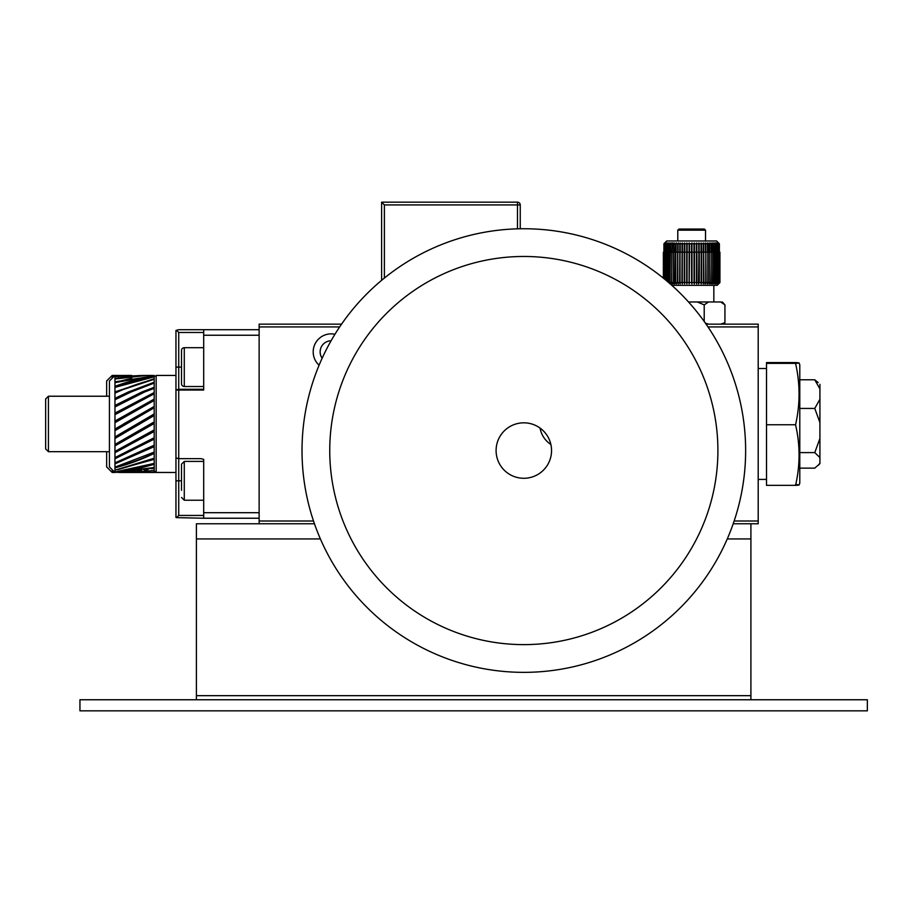 <?xml version="1.0" encoding="UTF-8"?>
<svg xmlns="http://www.w3.org/2000/svg" width="913" height="913" viewBox="0 0 913 913"><rect width="100%" height="100%" fill="white"/><g stroke="black" fill="none" stroke-linecap="round" stroke-linejoin="round"><path stroke-width="1.37" d="M322.141 358.238A11.093 11.093 0 0 1 331.088 340.789A11.093 11.093 0 0 0 322.141 358.238M106.65 396.231L106.65 380.983L112.196 375.437L112.196 378.21M114.273 471.793L112.196 472.478L114.034 472.478L112.196 472.466L106.65 466.931L106.65 451.684L48.423 451.684L109.423 451.684M112.265 376.282L113.965 376.407M112.858 376.544L112.196 376.487M112.196 375.437L114.034 375.437L112.196 375.448M114.33 376.076L112.196 376.293M112.196 375.517L114.947 375.448M112.196 376.624L113.999 376.396M112.607 470.115L112.196 470.663L113.007 470.526M112.196 470.663L112.196 471.987M112.196 472.192L114.502 472.021M131.734 472.478L154.194 470.435L131.175 472.478M153.384 472.42L175.958 472.478L156.157 472.478L156.157 375.437L175.958 375.437M203.69 332.469L178.731 332.469L176.551 330.278L178.731 329.696L259.132 329.696M203.69 329.696L203.69 335.242L259.132 335.242M203.69 335.242L203.69 390.034L178.731 390.034L178.731 458.634L200.917 458.634L203.69 459.376L203.69 518.23L176.551 517.637L178.731 515.457L203.69 515.457M176.551 517.637L175.958 517.488L175.958 457.892L178.731 458.634L178.731 515.457M203.69 512.684L259.132 512.684M259.132 518.23L203.69 518.23M178.731 390.034L175.958 390.034L175.958 330.438L176.551 330.278M175.958 457.892L175.958 390.034M178.731 332.469L178.731 389.28L203.69 389.28M176.551 389.874L178.731 389.28M145.133 469.602L154.194 467.513L114.958 472.466L109.423 466.931L109.423 380.983L114.958 375.437L114.958 393.149L117.788 391.882C129.612 386.519 141.743 382.353 154.194 379.351L154.194 378.735L114.958 391.917M154.194 399.061L114.958 421.041L114.958 422.673L154.194 400.465L154.194 387.306L142.108 392.248L114.958 405.68M154.194 387.306L142.108 391.882L114.958 405.475L114.958 406.993L144.859 391.882L154.194 388.367M114.958 406.993L114.958 414.707L154.194 393.8M154.194 392.533L114.958 413.11M114.958 399.746L131.324 391.882L154.194 383.095L154.194 382.239L128.573 391.882L114.958 398.342L114.958 405.475M154.194 382.718L128.573 392.248L114.958 398.639M114.958 393.149L114.958 398.342M154.194 379.249L114.958 392.282M114.958 445.658L154.194 423.495L154.194 421.886L150.451 424.077M118.279 378.324L114.958 378.952M114.958 467.353C128.824 463.747 141.903 458.988 154.194 453.065L154.194 452.095L114.958 467.136L114.958 467.855C128.824 464.203 141.903 459.387 154.194 453.407L154.194 458.212L114.958 470.195L154.194 459.342L154.194 458.212M116.738 378.085L118.188 378.336M116.807 378.598L115.437 378.336M118.188 377.811L119.557 378.073M122.958 377.012L124.476 377.206M123.221 377.411L121.726 377.206M124.955 377.137L123.575 376.921M118.199 375.448L114.958 375.448M124.955 376.727L126.336 376.921M129.178 376.544L127.535 376.407M128.585 376.282L130.285 376.407M114.958 375.517L130.354 375.437L114.958 376.293M132.077 376.008L133.104 376.099M131.734 375.448L130.354 375.437M133.789 376.042L131.723 375.996M131.381 376.008L134.2 375.996M114.958 386.347C128.288 381.337 141.367 378.039 154.194 376.453L154.194 377.571M114.958 376.624L143.889 375.437L114.958 378.439M138.502 375.551L139.872 375.608M145.27 375.448L143.889 375.437M131.814 378.324L114.958 382.296M154.194 376.03L114.958 381.817M154.194 375.483L146.651 375.437L114.958 379.021M145.418 378.313L114.958 386.781M114.958 382.65L154.194 375.574M154.194 378.735L154.194 377.354M114.958 387.397L154.194 376.818M154.194 382.239L154.194 379.865M154.194 386.884L154.194 383.563M154.194 392.898L114.958 413.235M114.958 414.707L114.958 421.041L154.194 399.346M123.575 423.963L154.194 406.445L114.958 429.053L114.958 430.674L154.194 407.769L154.194 400.739M114.958 422.673L114.958 429.053M114.958 430.594L125.868 424.237M154.194 413.92L114.958 436.928L114.958 438.491L154.194 415.529L154.194 407.769M114.958 430.674L114.958 436.928M154.194 414.034L137.121 423.963M114.958 438.32L139.883 423.963M154.194 415.529L154.194 421.863L114.958 444.448L114.958 445.909L154.194 423.495L154.194 429.875L114.958 451.41L114.958 452.734L154.194 431.495L154.194 429.806M114.958 438.491L114.958 444.448M114.958 445.909L114.958 451.41M114.958 452.403L154.194 431.404L154.194 437.726L114.958 457.618L114.958 467.136M114.958 458.372L154.194 439.107L154.194 437.567M114.958 452.734L114.958 457.618M114.958 467.855L114.958 470.195M118.085 469.602L154.194 458.942M154.194 463.405L114.958 471.987L134.873 469.499L154.194 464.329L154.194 459.342M114.958 470.663L114.958 471.987M131.598 469.602L154.194 463.872L154.194 467.513M114.958 472.192L127.58 472.478M124.955 472.375L123.575 472.318M154.194 470.435L154.194 467.696L118.188 472.478M129.669 471.884L131.997 471.918M132.077 471.918L129.247 471.918M143.626 472.478L154.194 472.101L154.194 470.343M124.955 472.238L126.336 472.318M134.279 471.382L135.923 471.519M134.873 471.633L133.172 471.519M131.381 471.918L130.354 471.816M152.037 472.375L150.668 472.318M138.502 471.188L137.121 470.994M118.188 467.011L117.275 466.76M145.304 472.478L154.194 472.478L154.194 471.724M146.639 472.478L154.194 472.272M140.499 470.903L138.981 470.709M119.089 466.76L118.188 466.52M119.569 466.144L120.436 466.383M140.237 470.503L141.732 470.709M126.336 464.124L127.044 464.352M146.651 469.328L148.02 469.579M146.719 469.83L145.27 469.579M125.709 464.785L124.967 464.557M145.27 470.104L143.9 469.853M124.955 465.014L124.214 464.785M152.037 468.711L150.919 468.449M131.734 462.743L131.107 462.526M133.104 461.807L133.709 462.024M153.418 467.89L154.194 468.072M153.167 468.449L152.037 468.198M132.351 462.526L131.734 462.298M154.194 452.095L154.194 445.19L114.958 462.914M114.958 463.861L154.194 446.651L114.958 463.405M154.194 445.19L154.194 439.107L114.958 458.771M156.157 376.396L154.194 375.825M45.65 442.588L45.65 399.004L48.423 396.231L48.423 451.684L45.65 448.911L45.65 442.588M797.471 362.701L799.069 362.94M798.943 363.043L798.327 363.146M797.003 363.271L795.896 363.34M797.471 485.214L798.738 485.077M819.92 457.561L814.761 452.608L819.92 438.514L819.92 463.61L818.196 465.345L819.92 463.176M819.92 422.525L814.761 408.431L819.92 399.289L819.92 438.514M819.92 384.305L819.92 388.927L814.761 379.785L818.196 382.581M819.92 388.927L819.92 399.289M799.788 468.141L814.761 468.141L819.92 463.61M814.761 452.608L799.788 452.608M814.761 408.431L799.788 408.431M814.761 379.785L799.788 379.785M799.092 362.963L799.788 364.812L799.788 483.103L799.092 484.963M795.565 485.351L766.509 485.351L766.509 362.575L795.565 362.575C800.222 362.838 800.222 363.1 795.565 363.363C800.21 383.859 800.21 404.322 795.565 424.75C800.222 444.951 800.222 465.151 795.565 485.351C800.222 485.088 800.222 484.814 795.565 484.552M795.565 362.575C800.222 362.838 800.222 363.1 795.565 363.363L766.509 363.363M766.509 424.75L795.565 424.75M664.721 242.949L663.934 243.748L663.934 252.205L663.934 243.748L666.695 240.975L716.602 240.975L719.376 243.748L718.234 242.949L718.942 243.748L717.744 242.949L718.405 243.748L717.059 242.949L717.675 243.748L716.191 242.949L716.739 243.748L715.13 242.949L715.621 243.748L714.548 243.748L713.658 242.961L714.308 243.748L713.099 243.748L713.099 252.205M718.485 242.961L719.284 243.748L719.296 252.205L719.261 243.748M718.588 242.949L719.376 243.748L719.376 252.205M718.12 242.949L718.976 243.748L719.01 252.205M716.865 242.949L717.744 243.748M715.94 242.949L716.819 243.748M714.833 242.949L715.712 243.748M712.38 242.961L713.099 243.748L712.471 242.949L712.836 243.748L711.489 243.748L711.489 252.205M710.793 242.961L711.489 243.748L710.907 242.949L711.193 243.748L709.721 243.748L709.721 252.205M709.07 242.961L709.721 243.748L709.196 242.949L709.401 243.748L707.826 243.748L707.347 242.949L707.472 243.748L705.795 243.748L705.726 282.562L705.019 283.897L706.091 282.562L705.235 283.897M707.21 242.961L707.826 243.748M705.235 242.961L705.795 243.748L705.372 242.949L705.429 243.748L703.661 243.748L703.661 252.205L705.726 252.205M676.293 242.961L675.825 243.748M674.114 242.949L674.079 252.205M672.402 242.949L672.276 252.205M671.089 242.961L670.473 243.748L670.621 252.205M718.234 283.829L719.935 282.562L717.162 285.335L671.808 285.335M668.442 282.379L668.442 252.205L670.21 252.205L670.039 282.562L671.089 283.897M668.681 252.205L668.681 282.562L669.937 282.562L671.215 283.909L670.21 282.562L671.603 282.562L671.9 252.205L671.717 282.562L672.402 283.909M671.603 282.562L672.824 283.909L671.9 282.562L673.417 282.562L673.737 252.205L674.114 283.909M675.494 282.562L676.293 283.897M677.583 252.205L677.583 282.562L678.291 283.897M705.795 252.205L706.091 282.562L707.815 282.562L707.347 283.909L708.157 282.562L709.778 282.562L709.778 252.205L708.157 252.205L708.157 282.562L707.21 283.897M709.778 252.205L710.097 282.562L709.07 283.897M709.778 282.562L709.196 283.909L710.097 282.562L711.592 282.562L711.889 252.205L711.889 282.562L710.793 283.897M711.592 282.562L710.907 283.909L711.889 282.562L713.27 282.562L713.487 252.205L713.532 282.562L712.38 283.897M717.059 283.84L719.49 282.562L718.211 283.852M713.27 282.562L712.22 283.897L713.532 282.562L714.776 282.562L713.886 283.909L715.016 282.562L716.112 282.562L715.13 283.909L716.317 282.562L717.253 282.562L716.191 283.909L718.2 282.562L717.059 283.76M713.487 252.205L715.016 252.205L715.016 282.562M673.417 282.562L674.57 283.909L673.737 282.562L675.369 282.562L675.369 252.205L673.737 252.205L673.76 243.748L672.276 243.748L672.824 242.949L671.979 243.748L670.621 243.748L671.215 242.949L669.126 243.748L669.126 252.205M671.979 252.205L671.979 243.748M667.129 281.25L667.129 252.205L668.442 252.205M667.597 252.205L667.597 243.748L666.661 243.748L666.661 252.205M665.988 280.302L665.988 252.205L667.129 252.205M666.49 252.205L666.49 243.748L665.714 243.748L665.714 252.205M664.847 252.205L664.847 243.748L664.413 252.205L665.988 252.205M663.865 278.545L663.934 243.748M672.116 252.205L672.116 243.748M705.601 252.205L705.601 243.748M711.33 252.205L711.33 243.748M714.308 252.205L714.308 243.748M712.836 252.205L712.836 243.748M711.193 252.205L711.193 243.748M707.472 252.205L707.472 243.748M701.047 252.205L701.047 243.748L699.141 243.748L699.141 252.205L701.252 252.205L701.15 283.909L701.652 282.562L703.535 282.562L703.535 252.205L701.652 252.205L701.652 282.562M689.11 252.205L687.078 252.205L687.078 282.562L689.11 282.562L689.144 243.748L687.158 243.748L687.158 252.205M677.446 252.205L675.711 252.205L675.711 282.562L677.446 282.562L677.708 243.748L676.019 243.748L676.019 252.205M722.32 301.963L724.933 304.862L720.631 301.963L723.039 302.625M697.281 301.963L708.522 301.963L704.208 304.862L697.281 301.963L688.505 301.963M704.208 321.49L704.208 304.862M705.395 323.156L708.522 324.149M720.631 324.149L724.933 322.7L724.933 304.862M708.522 301.963L720.631 301.963M724.933 322.7L722.32 324.149M707.347 323.818L706.023 324.058M679.637 252.205L677.708 252.205L677.811 282.562L679.637 282.562L679.854 243.748L678.074 243.748L678.074 252.205M680.151 252.205L679.854 243.748M679.637 282.562L680.151 283.897L680.151 282.916M681.908 252.205L680.014 252.205L680.014 282.562L681.908 282.562L682.079 252.205L682.079 243.748L680.231 243.748L680.151 242.961M680.151 283.897L680.014 282.562M680.231 243.748L680.231 252.205M682.308 252.205L682.308 282.562L684.259 282.562L684.259 252.205L682.308 252.205L682.079 243.748M681.908 282.562L682.319 283.897L682.319 282.619M684.259 252.205L684.385 243.748L682.479 243.748L682.479 252.205M684.259 282.562L684.385 243.748M686.667 252.205L684.67 252.205L684.67 282.562L686.667 282.562L686.747 243.748L684.796 243.748L684.796 252.205M686.667 282.562L686.747 243.748M689.532 282.562L691.575 282.562L691.575 252.205L689.532 252.205L689.178 283.897L689.144 243.748M691.552 252.205L691.552 243.748L689.566 243.748L689.566 252.205M693.971 252.205L693.971 243.748L691.974 243.748L691.951 242.949L691.552 243.748M691.575 282.562L691.951 283.909L691.997 282.562L694.04 282.562L694.04 252.205L691.997 252.205L691.997 282.562M691.974 252.205L691.974 243.748M696.368 252.205L696.368 243.748L694.394 243.748L694.302 242.949L693.971 243.748M694.04 282.562L694.302 283.909L694.462 282.562L696.493 282.562L696.493 252.205L694.462 252.205L694.462 282.562M694.394 243.748L694.462 252.205M698.742 252.205L698.742 243.748L696.79 243.748L696.619 242.949L696.368 243.748M696.493 282.562L696.619 242.949M696.79 243.748L696.79 252.205L698.902 252.205L698.513 283.897L699.301 282.562L701.252 282.562M696.904 252.205L696.904 282.562L698.902 282.562M696.619 283.909L696.904 282.562M699.141 243.748L698.913 242.949L698.742 243.748M699.301 252.205L699.301 282.562M703.284 252.205L703.284 243.748L701.435 243.748L701.652 252.205M703.661 243.748L703.307 242.949L703.284 243.748M703.535 282.562L703.307 283.909L703.912 282.562L705.726 282.562M703.661 252.205L703.912 282.562M705.429 252.205L705.429 243.748M707.815 282.562L707.815 252.205L706.091 252.205M707.347 283.909L707.347 283.338M707.347 243.52L707.347 242.949M708.876 252.205L708.876 243.748M709.196 252.205L709.196 243.748M710.097 252.205L711.592 252.205M711.889 252.205L713.27 252.205M714.776 282.562L714.776 252.205M715.621 252.205L715.621 243.748M714.548 243.748L714.548 252.205M716.112 282.562L716.112 252.205L716.317 282.562M715.016 252.205L716.112 252.205M716.739 252.205L716.739 243.748M715.826 243.748L715.826 252.205M717.253 282.562L717.253 252.205L717.424 282.562M716.317 252.205L717.253 252.205M717.675 252.205L717.675 243.748M716.922 243.748L716.922 252.205M718.2 282.562L718.2 252.205L719.935 252.205L719.935 282.562M717.424 252.205L718.2 252.205M719.49 282.562L719.49 252.205M719.056 252.205L719.056 282.562M718.953 282.562L718.942 243.748M718.348 252.205L718.348 282.562M717.812 243.748L717.812 252.205M718.405 252.205L718.405 243.748M718.52 243.748L718.52 252.205M719.821 282.562L719.821 252.205L719.855 282.562M719.558 252.205L719.558 282.562M713.373 282.562L713.373 252.205M712.95 252.205L712.95 243.748M711.706 282.562L711.706 252.205M709.549 252.205L709.549 243.748M709.892 282.562L709.892 252.205M707.632 252.205L707.632 243.748M709.23 243.748L709.23 252.205M708.739 252.205L708.739 243.748M707.94 282.562L707.94 252.205M705.863 282.562L705.863 252.205M673.908 252.205L673.908 243.748M675.962 283.646L675.962 283.019M675.962 252.205L675.962 243.212M673.532 282.562L673.532 252.205M671.717 282.562L671.717 252.205M670.473 252.205L670.473 243.748M670.039 282.562L670.039 252.205M668.384 243.075L667.688 243.748M665.566 243.109L664.904 243.748M665.075 243.063L664.367 243.748M663.374 278.145L663.374 252.205L663.374 278.145M663.374 252.205L663.785 278.488M663.477 278.225L663.477 252.205M664.801 243.006L664.048 243.748M663.511 252.205L663.511 278.26M664.322 278.922L664.322 252.205M665.052 279.526L665.052 252.205M664.424 252.205L664.424 279.001M665.566 252.205L665.566 243.748L664.961 243.748L665.714 242.949L664.847 243.748M664.961 243.748L664.961 252.205M666.296 243.12L665.566 243.748M665.2 252.205L665.2 279.64M666.17 252.205L666.17 280.451M667.335 252.205L667.335 281.432M668.887 252.205L668.887 243.748L667.802 243.748L667.802 252.205M669.514 243.269L668.887 243.748M670.359 252.205L670.359 243.748M669.937 282.562L669.937 252.205L671.603 252.205M671.9 252.205L673.417 252.205M689.11 282.562L689.178 283.897M686.85 283.897L687.078 282.562M684.556 283.897L684.67 282.562M682.319 283.897L682.308 282.562M677.446 282.562L678.45 283.909L677.811 282.562M675.369 282.562L676.453 283.909L675.711 282.562M676.019 243.748L676.453 242.949L675.677 243.748L674.079 243.748L674.239 242.961L673.76 243.748M676.099 283.897L676.099 283.258M676.099 243.6L676.099 242.961M675.369 252.205L675.677 243.748M667.118 242.949L666.57 243.748M666.239 242.949L665.634 243.748M664.413 243.748L665.178 242.949L664.333 243.748M665.714 243.748L666.296 242.961M666.661 243.748L667.369 242.949L666.49 243.748M667.802 243.748L668.476 242.949L667.597 243.748M669.126 243.748L669.514 242.961M678.074 243.748L678.45 242.949L677.708 243.748M682.479 243.748L682.319 242.961M684.796 243.748L684.556 242.961M687.158 243.748L686.85 242.961M689.566 243.748L689.178 242.961M701.435 243.748L701.15 242.949L701.047 243.748M709.401 252.205L709.401 243.748M181.504 383.745L181.504 350.466A2.773 2.773 0 0 1 184.278 347.693L184.278 386.519A2.773 2.773 0 0 1 181.504 383.745M203.69 347.693L184.278 347.693M203.69 386.519L184.278 386.519M181.504 357.497L181.504 371.911M181.504 490.338L181.504 464.181L184.278 461.407L184.278 500.221L181.504 497.448M181.504 471.291L181.504 484.483M319.094 365.211A18.02 18.02 0 0 1 334.957 334.249M314.449 523.777L259.132 523.777L259.132 324.149L341.565 324.149M259.132 521.003L313.501 521.003M734.143 521.003L758.201 521.003L758.201 326.922L707.974 326.922M339.67 326.922L259.132 326.922M540.074 428.083A24.4 24.4 0 0 0 550.87 444.448M758.201 521.003L758.201 523.777L733.196 523.777M706.08 324.149L758.201 324.149L758.201 326.922M678.907 229.06L704.402 229.06L705.521 230.167L677.788 230.167L678.895 229.06M705.509 230.167L705.521 240.975M483.445 232.45A221.802 221.802 0 0 1 741.927 410.165A221.802 221.802 0 0 1 564.211 668.647A221.802 221.802 0 0 1 305.729 490.932A221.802 221.802 0 0 1 483.445 232.45A221.802 221.802 0 0 1 741.927 410.165A221.802 221.802 0 0 1 564.211 668.647M528.867 477.819A27.721 27.721 0 0 1 496.558 455.598A27.721 27.721 0 0 1 518.778 423.29A27.721 27.721 0 0 1 551.087 445.498A27.721 27.721 0 0 1 528.867 477.819M381.623 280.337L381.623 202.161L517.477 202.161L427.364 202.161M517.477 228.843L517.477 202.161A2.773 2.773 0 0 1 520.25 204.923L520.25 228.775M381.623 202.161L384.384 204.923L384.384 278.054M750.908 699.757L867.35 699.757L867.35 710.839L79.945 710.839L79.945 699.757L750.908 699.757L750.908 695.672L196.398 695.672L196.398 699.757M750.908 523.777L750.908 695.672M196.398 695.672L196.398 523.777L259.132 523.777M181.504 480.809L175.958 480.809M181.504 367.106L175.958 367.106M559.155 641.383A194.081 194.081 0 0 0 714.662 415.221A194.081 194.081 0 0 0 488.489 259.714A194.081 194.081 0 0 0 332.994 485.887A194.081 194.081 0 0 0 559.155 641.383M520.25 204.923L384.384 204.923M750.908 538.944L727.25 538.944M320.395 538.944L196.398 538.944M141.127 472.478L119.557 472.478M151.421 472.478L144.163 472.478M116.807 375.437L114.958 375.437M131.951 471.93L130.354 471.93M143.9 472.478L133.104 472.478M156.157 471.519L154.194 471.519M45.65 399.004L48.423 396.231L109.423 396.231M45.65 448.911L48.423 451.684M758.201 368.51L766.509 368.51M758.201 479.416L766.509 479.416M713.829 301.963L713.829 285.335L713.829 301.963M717.162 285.335L718.599 283.897M203.69 500.221L184.278 500.221M203.69 461.407L184.278 461.407M677.788 283.292L677.788 243.566M677.788 240.975L677.788 230.167M705.521 283.646L705.521 282.962M705.521 252.205L705.521 243.212"/></g></svg>
